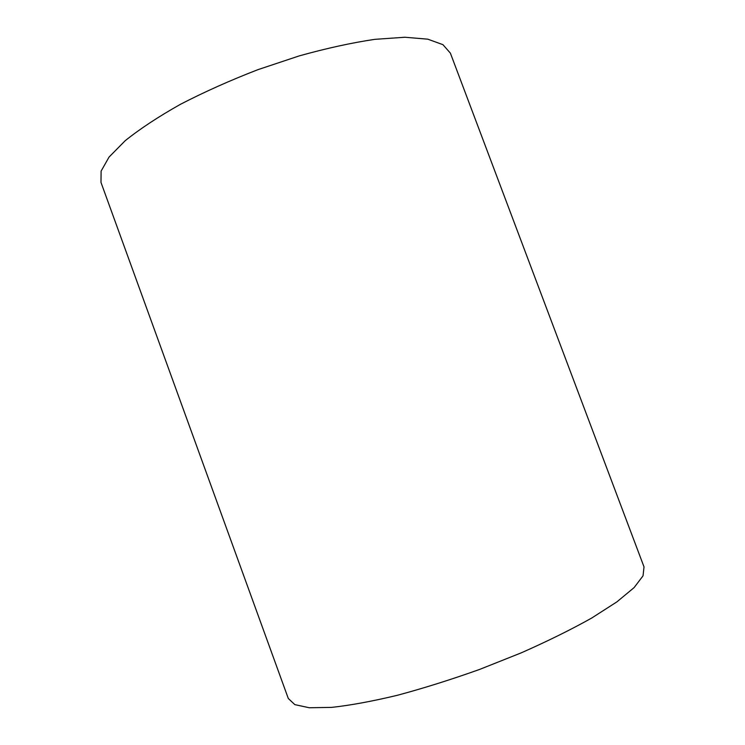 <?xml version="1.0" encoding="UTF-8"?>
<svg xmlns="http://www.w3.org/2000/svg" width="745" height="745" viewBox="0 0 745 745"><rect width="100%" height="100%" fill="white"/><g stroke="black" fill="none" stroke-linecap="round" stroke-linejoin="round"><path stroke-width="1.12" d="M644.015 566.898L643.047 575.82L634.125 587.582L616.907 601.867L591.623 618.089C571.024 629.627 547.519 641.24 521.118 652.899L479.724 669.382C451.274 679.542 423.803 688.184 397.327 695.299C372.221 701.315 350.318 705.347 331.637 707.387L309.268 707.75L294.834 704.63L288.296 698.484L100.985 182.413L101.106 171.108L109.059 157.065L125.179 140.721C139.911 128.894 158.378 116.732 180.56 104.244C204.512 91.877 230.289 80.358 257.891 69.676L299.304 55.875C326.58 48.276 351.789 42.754 374.921 39.336L404.898 37.25L427.77 39.168L442.94 44.663L450.39 53.156L644.015 566.898"/></g></svg>
